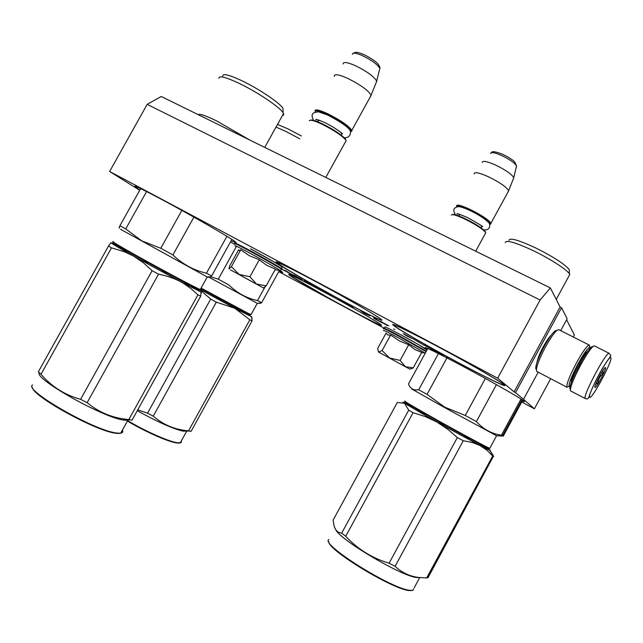 <?xml version="1.0" encoding="UTF-8"?>
<svg xmlns="http://www.w3.org/2000/svg" width="643" height="643" viewBox="0 0 643 643"><rect width="100%" height="100%" fill="white"/><g stroke="black" fill="none" stroke-linecap="round" stroke-linejoin="round"><path stroke-width="0.96" d="M537.058 362.138C537.588 358.714 539.662 353.586 543.287 346.746C546.437 341.023 549.066 337.189 551.18 335.236M560.704 330.647L567.134 318.775L561.548 307.732L560.101 307.016L550.368 287.935L161.272 96.49L147.167 104.351L109.632 171.48L139.7 190.28M573.259 336.988L574.368 334.947L566.604 319.748M550.368 287.935L540.112 300.008L147.167 104.351M540.112 300.008L497.666 378.18L514.095 391.876L560.101 307.016M561.548 307.732L515.517 392.64L514.095 391.876M538.207 372.176L523.498 399.311L515.517 392.64M523.498 399.311L534.397 408.795L550.681 378.703M278.765 271.651L383.71 327.954M521.738 402.004L534.397 408.795M279.038 271.161C282.566 272.801 283.579 273.042 282.084 271.885L280.091 270.51M234.864 244.412L230.451 241.985M349.31 309.339C372.466 321.701 382.971 326.789 380.833 324.619C377.087 321.516 345.54 303.456 319.201 289.398C296.294 277.237 286.28 272.415 289.149 274.923C293.706 278.491 324.048 295.82 349.31 309.339M522.261 401.031C524.575 401.988 525.09 401.963 523.796 400.943C520.115 397.904 491.59 381.604 464.793 367.298C438.365 353.136 421.004 344.809 425.971 348.474L427.314 349.43M231.126 240.763L235.901 242.7M236.11 242.572L235.137 241.672C230.29 237.685 190.047 214.513 161.023 199.097C140.407 188.198 131.936 184.244 135.609 187.242L139.812 190.079M345.339 302.306C369.46 315.231 386.531 323.413 380.889 319.129C375.97 315.102 340.051 294.438 310.312 278.636C283.917 264.699 272.704 259.442 276.691 262.858C282.671 267.512 316.967 287.172 345.339 302.306M459.657 363.432C487.965 378.59 510.245 389.336 503.879 384.482C499.064 380.527 466.119 361.607 435.922 345.556C406.199 329.698 387.633 321.05 393.894 325.688C399.592 330.156 430.882 348.072 459.657 363.432M322.344 294.824L328.541 298.167L322.344 294.824M314.821 285.926L321.821 289.688L314.821 285.926M282.108 269.313L293.972 275.654L285.637 270.832M285.532 271.024L282.373 269.353M302.507 279.85L293.682 274.947L298.264 277.953L302.507 279.85M309.524 283.555L304.035 280.581L311.316 284.937L305.208 281.28L309.548 283.507M313.294 285.661L321.693 290.355L313.366 285.516M360.771 310.818L364.629 313.454L369.773 315.858L360.771 310.818M382.32 322.915L373.583 317.674L373.961 318.446L382.32 322.915M388.822 325.88L380.359 321.291L387.351 325.607L385.414 324.064L388.822 325.88M323.638 291.231L330.92 295.338L323.638 291.231M349.004 305.095L353.095 307.29L349.109 304.589L347.252 303.592L347.767 304.372L339.199 299.284L349.004 305.095M393.677 328.991L394.73 329.554L393.701 328.943M412.3 338.564L403.241 333.532L406.617 335.911L412.3 338.564M423.994 345.211L412.975 338.74L423.994 345.211M425.722 346.135L424.284 344.857L434.395 350.773L431.34 348.554L432.635 349.752L425.819 345.966M439.571 352.975L433.101 349.503L436.139 351.705L443.783 355.708L439.571 352.975M446.628 357.315L447.721 357.902L446.652 357.267M497.666 378.18L109.632 171.48M306.984 282.526L306.695 282.116M373.961 318.446L374.21 318.004M284.929 270.373L288.884 272.592L284.97 270.293M295.362 275.911L301.31 279.231L295.394 275.863M306.647 282.205L312.032 285.066M312.08 285.211L307.016 282.47M314.266 286.055L320.616 289.744L314.306 285.982M368.439 315.126L362.443 311.775L368.495 315.03M378.775 320.825L374.748 318.341L378.807 320.753M324.345 291.729L329.867 294.719L324.41 291.609M325.824 292.211L322.722 290.62L325.824 292.211M404.897 334.481L410.925 337.856L404.921 334.432M439.732 353.136L434.813 350.491L439.764 353.079M249.002 280.043L239.807 274.931L249.002 280.043M345.46 141.846L346.159 140.584L345.58 139.692C341.136 134.99 333.13 129.765 321.572 124.003C313.937 120.49 309.838 119.429 309.283 120.82M346.071 140.407L345.363 138.92C341.039 134.347 333.275 129.267 322.055 123.673C315.568 120.667 311.662 119.51 310.328 120.201M350.363 131.855L351.142 131.268C352.075 129.122 338.7 119.59 327.231 114.317C318.856 110.548 314.877 109.768 315.295 111.978M350.869 131.67L351.962 131.027L351.834 130.296C348.522 125.674 340.356 120.096 327.343 113.57C318.606 109.648 314.523 108.876 315.094 111.263M370.272 96.916L371.115 95.132C367.86 90.028 359.823 84.329 346.995 78.044C338.371 74.331 334.143 73.752 334.328 76.316M376.075 82.867L376.694 81.002C373.567 76.163 366.301 70.971 354.88 65.433C347.188 62.17 343.282 61.672 343.145 63.922M395.646 361.454L387.994 357.211L395.646 361.454M485.248 233.698L485.762 232.75L485.344 232.099C482.009 228.57 475.281 224.278 465.162 219.215C456.691 215.244 452.069 213.87 451.298 215.092M485.626 232.501L485.127 231.376C481.88 227.952 475.354 223.78 465.532 218.869C458.025 215.333 453.58 213.91 452.198 214.609M489.596 224.455L490.279 223.989C489.13 221.007 482.459 216.41 470.258 210.221C460.927 205.937 456.442 204.844 456.819 206.95M490.111 224.262L491.043 223.764L490.963 223.217C488.567 219.793 481.728 215.244 470.435 209.578C460.951 205.221 456.321 204.08 456.562 206.146M508.026 191.976L508.653 190.649C506.282 186.856 499.523 182.218 488.383 176.745C478.995 172.597 474.237 171.649 474.132 173.899M513.283 178.987L513.733 177.605C511.442 174.004 505.326 169.784 495.383 164.946C486.984 161.289 482.596 160.453 482.226 162.446M592.83 346.593C591.086 345.942 586.665 351.962 579.576 364.661C572.591 378.02 569.385 386.162 569.947 389.095M609.21 353.345L594.429 345.894C592.316 345.982 587.726 352.388 580.653 365.095C573.291 379.177 569.907 387.745 570.494 390.807L570.654 390.944M589.623 397.221C591.11 400.999 612.699 360.988 610.85 357.894C609.998 352.75 587.067 395.228 589.623 397.221M594.936 387.383L595.096 387.464C596.591 387.721 606.502 369.01 605.553 367.724L605.545 367.716C605.039 365.32 593.746 386.242 594.936 387.383M595.764 384.144L598.094 383.477C598.046 379.346 599.782 376.123 603.303 373.824L602.869 370.585M604.685 368.142L605.216 367.675M603.303 373.824L601.446 372.876M598.094 383.477L596.407 382.609M590.338 347.943L589.88 347.196C587.782 347.879 583.812 353.489 577.969 364.018C571.603 376.179 568.653 383.67 569.111 386.483L570.028 386.475M589.615 345.556L589.157 345.05C586.906 345.757 582.646 351.761 576.377 363.054C569.553 376.099 566.403 384.12 566.925 387.134L568.533 386.66M587.694 351.311C585.958 352.067 582.839 356.511 578.33 364.645C573.339 374.178 570.992 380.109 571.289 382.424M556.758 330.454C554.66 329.98 550.448 335.381 544.107 346.641C537.789 358.778 535.08 366.301 535.981 369.195M589.293 345.082L558.791 329.682C556.436 329.578 551.959 335.397 545.368 347.14C538.593 360.176 535.675 368.23 536.632 371.308L536.833 371.461M585.902 353.184L585.942 352.726M230.588 269.923L263.477 287.968L230.588 269.923M256.782 284.118L266.17 285.846L275.421 269.096L266.636 265.302L259.306 259.756L249.162 255.601L240.723 249.797L239.18 250.593M235.258 243.488C233.586 242.089 238.159 244.252 248.978 249.99C262.336 257.112 279.552 266.99 281.923 268.87C281.722 265.824 282.864 267.584 274.794 262.368L250.513 248.785C265.037 256.501 283.129 267.046 281.658 266.885M235.611 246.301L235.603 246.301C233.112 244.469 237.339 246.47 248.294 252.289C261.661 259.418 278.805 269.264 280.083 270.51L279.158 270.373M236.375 273.074L256.959 284.335L236.375 273.074M238.601 249.773L229.639 265.953L229.012 268.967M229.053 268.975L231.4 266.644L238.939 274.272M240.723 249.797L231.4 266.644M239.325 274.489L249.926 276.723L256.436 283.925M259.306 259.756L249.926 276.723M266.17 285.846L263.566 287.984M378.703 352.139L409.768 369.122L378.703 352.139M405.524 366.711L413.28 367.804L421.728 352.332L414.952 349.591L408.699 344.761L399.399 340.935L390.614 335.035L387.882 335.003L386.154 333.331M383.783 327.978C386.845 327.038 380.069 324.313 400.774 334.754C413.345 341.473 427.065 349.382 426.663 349.655M383.903 330.751C381.99 329.28 386.965 331.708 398.813 338.025L425.288 353.136M425.224 353.248L424.549 352.991M384.337 355.217L403.925 365.923L384.337 355.217M386.025 333.187L377.69 348.402L378.478 351.938M378.566 351.986L382.103 350.588L389.529 357.894M390.614 335.035L382.103 350.588M389.915 358.103L400.139 360.426L405.251 366.558M408.699 344.761L400.139 360.426M413.28 367.804L409.76 369.114L412.46 368.318M199.836 289.567C200.994 290.363 200.793 290.419 199.242 289.744L195.858 288.136C185.739 283.193 155.686 267.062 134.652 255.239C117.42 245.53 110.451 241.318 113.755 242.588M200.463 289.213C201.757 290.081 201.693 290.21 200.254 289.591L196.629 287.871C186.406 282.864 155.976 266.515 134.668 254.556C117.227 244.734 110.178 240.474 113.522 241.776M226.915 236.319L206.459 273.211C193.856 270.365 182.668 264.273 172.903 254.933L160.79 248.286L141.822 240.9L125.739 228.924L146.572 191.558M231.866 239.429L211.619 275.976L206.459 273.211M207.432 276.916C208.654 277.647 208.589 277.672 207.239 276.988L120.571 229.286M181.848 210.414L160.79 248.286M140.632 188.616L119.952 225.685C118.955 227.927 118.842 228.595 119.598 227.67M119.952 225.685L125.739 228.924M208.806 276.876L210.639 276.82L211.619 275.976M193.905 217.133L172.903 254.933M198.269 114.695C199.362 113.457 205.503 115.539 216.699 120.948L249.99 140.142M218.925 78.309C218.829 75.44 225.163 76.935 237.942 82.786C256.035 91.202 279.544 106.883 283.065 112.694L283.78 114.848L282.381 115.619M222.759 76.051C222.719 73.326 228.699 74.701 240.699 80.182C257.682 88.051 279.705 102.792 283.024 108.337L283.065 112.694M283.049 111.006L283.024 108.337M201.179 291.85L200.72 296.174L197.94 294.84L190.891 288.506L183.07 283.097L133.406 256.01L143.22 262.625L152.118 270.687L158.54 274.183C166.73 275.767 173.972 278.226 180.273 281.538L200.367 291.665L193.35 286.882M32.407 387.295C31.595 395.638 95.678 431.051 115.459 433.181L117.187 433.398C120.796 433.687 122.371 432.892 121.897 431.011M119.646 246.671L111.006 242.668C110.958 243.126 118.425 247.579 133.406 256.01L124.597 251.831L111.52 247.828L108.522 246.02L38.331 371.831L38.668 372.16M111.006 242.668L108.522 246.02M158.54 274.183L87.135 402.679L80.6 399.311C64.855 395.003 51.657 386.66 40.999 374.266L38.331 371.831M197.94 294.84L128.833 419.549C113.055 418.239 99.151 412.613 87.135 402.679M152.118 270.687L80.6 399.311M111.52 247.828L40.999 374.266M127.226 251.051L121.656 249.114M184.372 282.253L189.018 285.902M200.423 291.689L201.315 293.256M190.666 285.516C198.221 290.001 198.808 290.692 192.41 287.598C182.652 282.832 155.357 268.195 135.729 257.168C115.346 245.618 110.58 242.491 121.423 247.78L122.299 248.222M143.244 260.029L148.171 264.08M167.373 273.211L161.313 271.258M200.72 296.174L132.04 420.152L130.69 419.935M132.04 420.152L128.833 419.549M39.287 372.868C34.545 378.872 101.53 416.704 122.877 419.992L127.764 420.418L129.372 419.823M117.187 433.398L117.966 433.165L116.222 432.94C93.91 430.488 22.569 389.417 32.608 384.948M117.966 433.165L120.715 433.141C122.676 432.811 123.255 431.766 122.443 430.022M250.569 314.708L247.756 313.704L200.833 288.546M251.156 314.411L248.447 313.471L201.098 288.072M264.916 287.156L257.505 300.578C246.687 298.248 237.154 293.055 228.932 285.002L218.29 279.158L210.695 276.779M279.416 270.478L261.597 302.765L257.505 300.578M257.361 303.375L209.425 277.463M208.895 277.165L208.388 276.884M236.142 246.92L218.29 279.158M258.213 303.351L261.597 302.765M276.008 127.097L285.685 131.317L299.839 138.824M277.487 124.437L288.056 128.913L301.414 135.986M200.447 290.202L210.695 299.075L216.337 302.154L234.856 308.302L251.043 316.509L242.821 311.196M200.753 289.8L234.856 308.302L249.854 319.788L252.064 320.841L191.108 431.292L189.243 431.115M251.614 316.653L252.064 320.841M127.402 421.061C145.559 431.831 167.887 441.701 176.415 442.898L177.637 443.051C180.056 443.252 181.173 442.738 180.988 441.516M216.337 302.154L153.243 416.158L147.52 413.192L137.755 409.832M249.854 319.788L188.568 430.81C175.073 429.741 163.298 424.862 153.243 416.158M210.695 299.075L147.52 413.192M234.382 306.775L239.067 310.376M240.305 309.894C248.399 314.604 249.846 315.705 244.637 313.197L201.259 289.969M220.686 299.429L214.818 297.42M191.108 431.292L188.568 430.81M137.272 410.716C157.222 421.792 172.493 428.616 183.094 431.172L187.635 431.067M177.637 443.051L178.336 442.842L177.106 442.681C168.506 441.476 145.993 431.525 127.636 420.651M178.336 442.842L181.213 442.505L181.495 440.6M489.54 448.541L488.809 448.501C484.605 446.756 460.026 433.575 437.57 420.996C413.562 407.493 402.839 401.136 405.395 401.907M489.942 448.026L489.604 448.267C485.369 446.499 460.484 433.141 437.738 420.409C413.433 406.746 402.582 400.324 405.178 401.128M521.015 399.046L501.427 435.198C491.654 433.792 483.303 429.259 476.383 421.591L465.243 415.474L444.755 407.172L427.048 394.392L446.933 357.894M522.727 400.171L503.244 436.131L501.427 435.198M496.685 435.817L444.691 407.63L411.825 389.047M485.352 378.47L465.243 415.474M427.812 348.506L408.49 383.911C410.17 388.718 413.578 390.671 418.714 389.754L427.048 394.392M438.446 353.57L418.714 389.754M498.582 435.777L503.244 436.131M496.444 384.643L476.383 421.591M505.269 242.604C506.009 239.662 515.332 242.339 533.224 250.641C549.821 258.582 566.716 269.449 569.393 273.822L569.77 274.489L568.822 276.225M508.975 240.313C509.738 237.516 518.523 240 535.322 247.772C553.157 256.67 564.458 263.943 569.24 269.578L569.393 273.822M569.32 271.684L569.24 269.578M413.079 412.693L425.481 416.656L436.718 421.945L447.488 429.042L457.35 437.545L463.265 440.76L472.187 442.424L479.871 445.438L436.718 421.945L404.511 403.265L397.302 402.486L333.106 520.123L334.055 525.741C335.365 530.306 337.905 532.774 341.674 533.135L345.717 536.278L413.079 412.693L408.731 410.154L341.674 533.135M489.837 450.365L493.398 456.273L492.723 456.008L486.791 450.076L479.871 445.438L489.837 450.365C491.027 450.815 490.328 450.229 487.732 448.589L482.178 445.229M493.398 456.273L428.061 577.615L427.338 577.446M489.942 450.405L493.736 456.377M413.248 589.961L413.61 588.851M412.292 590.475L409.848 590.579C394.095 590.346 327.44 549.869 328.79 541.647M411.624 406.167L404.19 402.486C402.502 401.746 402.606 402.012 404.511 403.265L408.731 410.154M463.265 440.76L395.099 566.306L389.087 563.212C372.184 558.172 357.725 549.194 345.717 536.278M492.723 456.008L426.663 577.936L418.368 577.446C409.406 576.208 401.642 572.495 395.099 566.306M457.35 437.545L389.087 563.212M411.6 406.36L408 405.09M464.447 435.801L469.438 439.764M485.352 447.464L483.367 446.981M479.493 443.839C485.16 447.215 487.161 448.581 485.497 447.954C482.041 446.62 459.158 434.387 437.698 422.363C416.174 410.314 402.968 402.365 408.442 404.841L414.18 407.67M420.297 411.215L425.031 415.201M444.426 424.814L438.341 422.724M428.061 577.615L426.663 577.936M414.205 587.758L419.63 577.744L415.7 577.414C398.282 574.545 339.094 539.003 335.759 529.639M412.814 590.322L410.612 590.37C392.945 589.961 319.507 543.89 328.903 539.517M319.579 120.394L317.763 121.125M341.425 134.508L341.899 133.656L341.071 132.546M352.316 54.382C352.493 52.469 355.74 52.83 362.049 55.475C371.413 59.984 377.353 64.276 379.876 68.351L379.483 69.91M460.364 214.545L459.118 215.148M481.366 227.043L481.711 226.408L481.189 225.685M490.665 153.556C491.035 151.861 494.668 152.495 501.564 155.469C509.714 159.408 514.713 162.896 516.562 165.934L516.289 167.076M575.059 373.591L582.518 359.437M585.315 398.628L586.995 398.893C587.726 399.126 588.506 398.105 589.326 395.847C590.555 391.442 596.35 378.791 602.306 368.624C612.763 351.777 611.453 357.621 609.275 353.377C606.96 350.089 582.204 396.53 585.202 398.515L570.614 390.928M235 243.962C233.321 242.564 237.894 244.742 248.704 250.481C262.063 257.602 279.287 267.472 281.666 269.353L281.755 269.192M275.051 269.755L280.083 270.51L281.489 269.658M383.654 328.219C382.464 327.118 387.777 329.706 399.568 335.992L426.357 351.166M383.413 328.653C382.223 327.56 387.528 330.156 399.327 336.442L426.116 351.617M340.123 294.92C311.067 278.692 281.521 263.453 278.194 262.858C274.416 262.022 294.655 274.28 320.471 288.651C346.231 303.014 373.776 317.393 380.415 319.852C387.48 322.553 369.259 311.164 340.123 294.92M436.195 345.765C405.765 329.546 387.89 321.331 395.863 326.917C403.41 332.27 432.361 348.787 459.44 363.263C486.566 377.779 507.745 388.018 503.035 384.12C498.791 380.463 466.553 361.921 436.195 345.765M345.154 303.584C319.925 289.527 294.028 276.048 290.773 275.204C287.124 274.143 304.629 284.648 327.383 297.299C350.089 309.934 374.427 322.722 380.222 324.988C386.387 327.472 370.448 317.666 345.154 303.584M425.971 348.474L426.285 347.903M135.609 187.242L136.003 186.55M325.808 177.444L346.159 140.584M345.363 138.92L345.58 139.692M342.06 133.358L341.248 135.151M351.142 131.268L351.962 131.027M351.834 130.296L371.172 95.285M376.758 81.179L371.115 95.132M363.689 54.47C371.124 58.24 375.914 61.447 378.068 64.075C379.523 66.06 380.126 67.483 379.876 68.351L376.694 81.002M353.409 53.208C355.884 52.388 355.032 51.183 363.625 54.446M475.691 251.196L485.762 232.75M485.127 231.376L485.344 232.099M481.832 226.191L481.157 227.935M490.279 223.989L491.043 223.764M490.963 223.217L508.685 190.762M513.781 177.741L508.653 190.649M491.509 152.664C491.734 150.96 495.512 151.531 502.834 154.368C508.677 157.254 512.656 159.786 514.746 161.972L516.562 165.934L513.733 177.605M571.579 379.78L572.19 380.101M585.66 353.063L586.279 353.377M594.904 386.885L595.096 387.464M569.111 386.483L566.925 387.134M567.07 387.279L536.784 371.437M571.209 381.516L571.41 382.119M586.81 351.834L587.461 351.633M589.88 347.196L589.157 345.05M263.236 287.783L264.707 287.341M400.774 334.754L418.489 344.56L426.96 350.073M421.599 352.557L425.312 353.087M458.708 214.055L457.229 214.055C455.774 212.921 459.118 214.047 467.26 217.447C478.89 223.973 483.906 227.003 482.306 226.553L482.427 226.553M483.624 229.873C487.772 230.307 489.797 228.635 489.693 224.857C490.842 223.957 484.798 217.672 470.58 210.775C457.736 204.988 457.961 206.749 455.557 207.585C453.259 208.814 453.243 211.226 455.517 214.826M317.594 119.767L315.801 119.791C315.713 119.646 315.134 118.328 324.361 122.419C335.646 127.692 344.15 134.958 342.349 133.575L342.502 133.607M344.294 137.747C348.176 137.843 350.234 136.115 350.467 132.579C351.44 129.452 343.892 123.617 327.801 115.081L318.116 111.705L313.888 112.774C311.654 114.012 311.55 116.536 313.567 120.354M199.242 289.744L200.053 289.503M200.254 289.591L207.239 276.988M207.11 276.924L210.639 276.82M264.747 147.408L283.547 113.514M122.877 419.992L129.999 419.807M127.764 420.418L120.715 433.141M281.216 265.663C290.323 271.515 303.408 279.175 320.463 288.651C347.992 304.018 377.803 319.491 381.588 320.246M397.245 327.866C403.209 332.069 433.229 349.326 459.448 363.271C480.265 374.363 494.346 381.428 501.677 384.466C506.097 385.768 503.115 384.361 503.999 384.578M250.143 314.837L250.866 314.62M251.011 314.684L257.224 303.424M257.128 303.383L260.704 303.279M251.043 316.509L252.112 318.301M183.094 431.172L189.548 431.027M186.534 431.469L180.273 442.818M292.645 277.061L327.375 297.299C351.721 310.866 378.124 324.659 381.275 325.366M488.809 448.501L489.604 448.267M502.44 435.729L521.979 399.673M489.773 448.34L496.525 435.874M496.428 435.825L502.368 435.697M556.235 299.437L569.77 274.489M493.052 456.144L427.097 577.896M415.7 577.414L418.368 577.446M409.848 590.579L410.612 590.37"/></g></svg>
